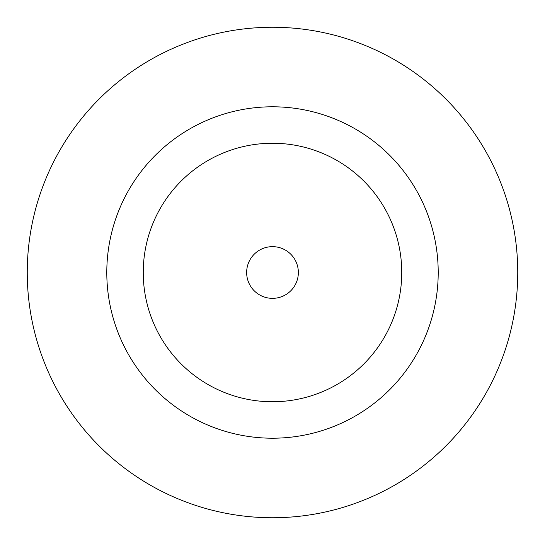 <?xml version="1.0" encoding="UTF-8"?>
<svg xmlns="http://www.w3.org/2000/svg" width="545" height="545" viewBox="0 0 545 545"><rect width="100%" height="100%" fill="white"/><g stroke="black" fill="none" stroke-linecap="round" stroke-linejoin="round"><path stroke-width="0.82" d="M298.353 272.5A25.853 25.853 0 0 0 272.5 246.647A25.853 25.853 0 0 0 246.647 272.5A25.853 25.853 0 0 0 272.5 298.353A25.853 25.853 0 0 0 298.353 272.5M438.207 272.5A165.707 165.707 0 0 0 272.5 106.793A165.707 165.707 0 0 0 106.793 272.5A165.707 165.707 0 0 0 272.5 438.207A165.707 165.707 0 0 0 438.207 272.5M517.75 272.5A245.25 245.25 0 0 0 272.5 27.25A245.25 245.25 0 0 0 27.25 272.5A245.25 245.25 0 0 0 272.5 517.75A245.25 245.25 0 0 0 517.75 272.5M143.246 272.5A129.254 129.254 0 0 0 272.5 401.754A129.254 129.254 0 0 0 401.754 272.5A129.254 129.254 0 0 0 272.5 143.246A129.254 129.254 0 0 0 143.246 272.5"/></g></svg>
